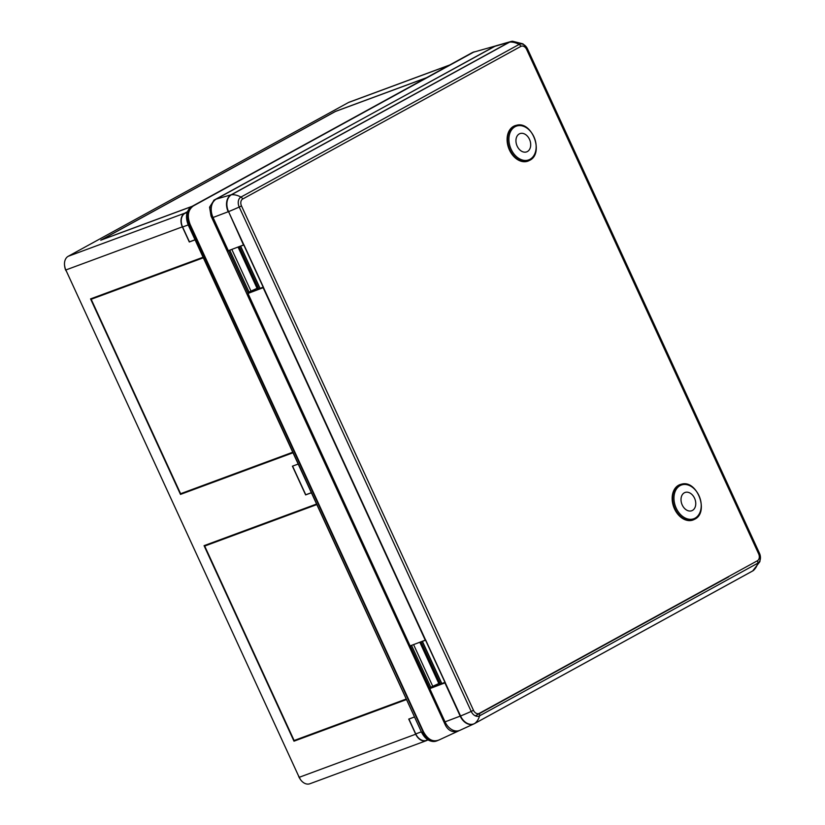 <?xml version="1.0" encoding="UTF-8"?>
<svg xmlns="http://www.w3.org/2000/svg" width="825" height="825" viewBox="0 0 825 825"><rect width="100%" height="100%" fill="white"/><g stroke="black" fill="none" stroke-linecap="round" stroke-linejoin="round"><path stroke-width="1.24" d="M449.656 65.01L349.222 102.176A10.9 7.848 69.7 0 0 348.459 102.517L68.207 256.297A10.9 7.848 69.7 0 0 65.835 269.971L299.186 777.315L415.697 734.209L408.746 719.091L414.521 716.956L408.922 719.07L415.748 733.92A10.9 7.848 69.7 0 0 426.453 740.355L427.886 739.819M415.697 734.209A10.9 7.848 69.7 0 0 426.401 740.644A10.9 7.848 69.7 0 0 427.154 740.293L427.948 739.86M68.207 256.297L184.718 213.19A10.9 7.848 69.7 0 0 182.346 226.865L189.296 241.983L195.071 239.848M299.186 777.315A10.9 7.848 69.7 0 0 309.891 783.75L426.401 740.644M292.793 466.032L298.207 464.062L292.421 466.177L305.632 494.907L306.137 494.629M305.632 494.907L311.407 492.772M437.766 740.52A14.737 10.601 -110.3 0 1 437.559 740.602A14.737 10.601 -110.3 0 1 423.101 731.909L189.75 224.565A14.737 10.601 -110.3 0 1 192.957 206.085L473.21 52.305A14.737 10.601 69.7 0 1 474.231 51.831L473.086 52.264A14.737 10.601 69.7 0 0 472.055 52.728L473.21 52.305M184.718 213.19L187.419 211.716M188.574 224.864L188.595 224.988A14.737 10.601 -110.3 0 1 191.802 206.508L100.722 240.209L335.455 111.396L426.535 77.705M426.154 77.911L335.466 111.457L101.475 239.858L192.163 206.302M406.508 699.548L293.989 741.18L204.064 545.665L316.583 504.034M316.831 504.57L204.693 546.057L294.123 740.51L406.271 699.012M203.321 257.792L91.183 299.279L180.613 493.721L292.762 452.234M293.009 452.77L180.479 494.402L90.554 298.887L203.074 257.256M203.301 257.73L91.183 299.279M292.978 452.708L180.85 494.196L180.634 493.721M91.193 299.269L90.956 298.743M406.488 699.497L294.36 740.984L294.143 740.499M316.81 504.518L204.693 546.057L204.456 545.521M228.69 250.769A19.274 1.423 -24.7 0 0 228.587 250.831L247.84 292.7M410.458 645.965A19.274 1.423 -24.7 0 0 410.355 646.027L429.608 687.885M211.262 208.137L209.571 207.168L211.025 215.995L445.469 725.288L211.014 215.995M475.324 715.852L728.753 576.788M495.433 45.983L473.591 52.161L193.339 205.941C188.028 209.849 186.955 216.006 190.132 224.421L423.483 731.765C427.773 739.571 432.929 742.314 438.972 739.984M211.179 215.913L211.386 211.839M213.541 201.465L215.129 199.825M209.571 207.168L213.84 200.527M495.526 45.963L213.737 200.3M457.793 730.919L459.288 730.589L457.916 731.177C452.595 732.683 448.449 730.713 445.459 725.288M511.665 41.374A13.509 9.714 69.7 0 0 510.768 41.57L495.98 45.798A14.675 10.55 69.7 0 0 494.412 46.447L216.233 199.093A14.675 10.55 69.7 0 0 213.046 217.491L228.329 250.718L243.839 244.839A23.574 1.743 -24.7 0 0 243.911 244.808L263.567 287.533A23.574 1.743 -24.7 0 1 263.495 287.564L425.607 640.035A23.574 1.743 -24.7 0 0 425.679 640.004L445.335 682.729A23.574 1.743 -24.7 0 1 445.263 682.749L460.546 715.987A23.574 1.743 -24.7 0 0 471.199 711.418L473.478 710.304L241.488 205.92L239.219 207.044L471.199 711.418A7.951 5.723 -110.3 0 0 479.562 715.852A3.279 2.269 -118.8 0 0 479.253 713.367A5.507 3.96 -110.3 0 1 473.478 710.304M257.122 288.472A17.686 1.31 -24.7 0 0 247.985 293.442L410.097 645.913L425.607 640.035M438.89 683.667A17.686 1.31 -24.7 0 0 429.753 688.627L445.263 682.749M444.995 682.44L442.169 683.574M247.985 293.442L263.495 287.564M263.227 287.244L260.411 288.379M429.753 688.627L445.036 721.865A14.675 10.55 69.7 0 0 459.958 730.3L473.942 723.886A13.509 9.714 -110.3 0 1 460.195 716.121L460.546 715.987A13.447 9.673 -110.3 0 0 474.674 723.494A23.574 16.283 -118.8 0 0 479.562 715.852L757.742 563.217A23.574 16.283 61.2 0 1 752.854 570.848A3.279 2.269 61.2 0 1 752.668 570.972A3.279 2.269 61.2 0 1 752.565 571.024L474.592 723.556M242.622 245.303L241.075 245.891M243.808 245.015L238.322 246.933M263.185 287.152L257.503 289.307L238.116 247.17M247.902 292.658L250.996 291.122A18.862 1.392 155.3 0 1 257.06 288.358M249.037 292.112L229.783 250.243L230.268 249.985M229.783 250.243L228.226 250.955M424.39 640.499L422.843 641.077M425.576 640.21L420.09 642.128M444.953 682.347L439.271 684.502L419.884 642.366M429.67 687.854L432.764 686.317A18.862 1.392 155.3 0 1 438.828 683.554M430.805 687.308L411.551 645.439L412.036 645.181M411.551 645.439L409.994 646.15M529.289 160.514A18.862 13.571 -110.3 0 1 529.072 160.627A18.862 13.571 -110.3 0 1 509.386 149.861A18.862 13.571 -110.3 0 1 513.542 126.349A18.862 13.571 -110.3 0 1 516.038 125.39A18.862 13.571 -110.3 0 1 516.275 125.338M694.351 519.389A18.862 13.571 -110.3 0 1 694.145 519.502A18.862 13.571 -110.3 0 1 674.448 508.747A18.862 13.571 -110.3 0 1 678.614 485.224A18.862 13.571 -110.3 0 1 681.11 484.275A18.862 13.571 -110.3 0 1 681.337 484.223M311.365 492.69L305.755 494.763L292.597 466.146M187.296 212.046L184.965 213.324A10.9 7.848 69.7 0 0 182.593 226.999L189.43 241.849L195.04 239.766M299.836 778.563A7.085 5.094 -110.3 0 1 298.918 776.985A7.085 5.094 -110.3 0 1 298.413 775.613M65.835 269.971L182.346 226.865M66.268 270.909A7.085 5.094 -110.3 0 1 65.567 269.641A7.085 5.094 -110.3 0 1 64.711 266.434M189.75 224.565L188.595 224.988L421.627 732.414C425.391 739.602 430.32 742.469 436.404 741.025A14.737 10.601 -110.3 0 1 421.946 732.332L423.101 731.909M421.627 732.414L188.275 225.07C185.078 216.8 186.233 210.623 191.72 206.549A1.176 0.815 61.2 0 1 191.802 206.508L192.957 206.085M471.91 52.81A1.176 0.815 61.2 0 1 472.055 52.728L191.802 206.508M348.459 102.517L449.285 65.216M241.488 205.92A5.507 3.96 69.7 0 1 242.684 199.021A3.279 2.269 -118.8 0 0 240.941 197.072A7.951 5.723 69.7 0 0 239.219 207.044A23.574 1.743 155.3 0 1 228.556 211.612L243.839 244.839M479.253 713.367L757.433 560.732A5.507 3.96 69.7 0 0 758.629 553.833L526.639 49.459L527.484 48.871A7.951 5.723 69.7 0 0 526.309 46.912A7.951 5.723 69.7 0 0 519.121 44.426L240.941 197.072A23.574 16.283 -118.8 0 0 231.485 194.741A13.447 9.673 69.7 0 0 228.556 211.612L243.488 244.973M213.046 217.491L228.205 211.747A13.509 9.714 69.7 0 1 231.144 194.803L216.233 199.093M527.484 48.881L759.464 553.245L527.484 48.871L522.988 43.859L512.593 41.25A13.447 9.673 69.7 0 0 509.654 42.106A3.279 2.269 -118.8 0 0 509.324 42.158L494.412 46.447M758.629 553.833L759.474 553.255A7.951 5.723 69.7 0 1 760.444 557.081L759.474 553.255M526.639 49.459A5.507 3.96 69.7 0 0 520.864 46.386A3.279 2.269 -118.8 0 0 519.121 44.426A23.574 16.283 -118.8 0 0 509.654 42.106L231.485 194.741A3.279 2.269 -118.8 0 0 231.144 194.803L509.324 42.158A13.509 9.714 69.7 0 1 510.768 41.57L512.593 41.25M242.684 199.021L520.864 46.386M757.433 560.732A3.279 2.269 61.2 0 1 757.742 563.217A7.951 5.723 69.7 0 0 760.444 557.081L759.866 561.681L752.668 570.972L474.488 723.607A3.279 2.269 -118.8 0 0 474.674 723.494L752.854 570.848A13.447 9.673 69.7 0 0 753.71 570.302M474.396 723.659A3.279 2.269 -118.8 0 0 474.488 723.607L473.942 723.886A13.509 9.714 -110.3 0 0 474.396 723.659M445.036 721.865L460.195 716.121L444.912 682.894M263.144 287.698L425.267 640.169M258.545 289.09L239.167 246.953M258.689 289.039L239.312 246.902M260.123 288.492L240.735 246.355M259.937 288.564L240.56 246.428M250.996 291.122L231.815 249.398M440.313 684.286L420.936 642.149M440.457 684.234L421.08 642.097M441.891 683.688L422.503 641.551M441.705 683.76L422.328 641.623M432.764 686.317L413.583 644.593M516.512 125.287C532.197 120.615 544.448 153.739 529.506 160.401A18.8 13.52 -110.3 0 1 509.881 149.676A18.8 13.52 -110.3 0 1 514.016 126.235A18.8 13.52 -110.3 0 1 516.512 125.287L516.038 125.39M515.037 126.741A17.975 12.932 -110.3 0 1 536.137 145.747A17.975 12.932 -110.3 0 1 516.398 156.575A17.975 12.932 -110.3 0 1 515.037 126.741M519.276 133.918A9.725 6.992 -110.3 0 1 530.692 144.2A9.725 6.992 -110.3 0 1 520.008 150.068A9.725 6.992 -110.3 0 1 519.276 133.918M681.574 484.162C697.259 479.5 709.521 512.614 694.567 519.286A18.8 13.52 -110.3 0 1 674.943 508.551A18.8 13.52 -110.3 0 1 679.088 485.11A18.8 13.52 -110.3 0 1 681.574 484.162L681.11 484.275M680.099 485.616A17.975 12.932 -110.3 0 1 701.198 504.632A17.975 12.932 -110.3 0 1 681.471 515.46A17.975 12.932 -110.3 0 1 680.099 485.616M684.337 492.793A9.725 6.992 -110.3 0 1 695.753 503.085A9.725 6.992 -110.3 0 1 685.08 508.942A9.725 6.992 -110.3 0 1 684.337 492.793M188.203 224.926L182.593 226.999M187.141 212.52L184.965 213.324M421.358 731.837L415.748 733.92M298.073 774.871L300.403 779.46M64.556 265.382L65.412 269.682L66.578 271.569M436.404 741.025L437.559 740.602M473.086 52.264L191.72 206.549M438.508 740.221L458.824 730.816M445.149 682.76L425.514 640.076M263.371 287.564L243.736 244.881"/></g></svg>
